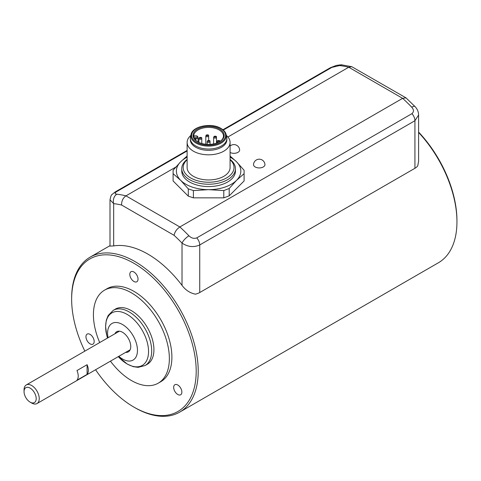 <?xml version="1.0" encoding="UTF-8"?>
<svg xmlns="http://www.w3.org/2000/svg" width="481" height="481" viewBox="0 0 481 481"><rect width="100%" height="100%" fill="white"/><g stroke="black" fill="none" stroke-linecap="round" stroke-linejoin="round"><path stroke-width="0.72" d="M87.085 374.398L76.96 380.243A10.738 6.199 -120 0 0 76.96 370.55L87.085 364.7A10.738 6.199 -120 0 1 87.085 374.398L87.085 364.7M30.129 402.146L31.644 403.018A10.738 6.199 -120 0 0 37.013 403.553A10.738 6.199 -120 0 0 38.66 394.943A10.738 6.199 -120 0 0 31.644 385.479A10.738 6.199 -120 0 0 26.275 384.95A10.738 6.199 -120 0 0 24.05 389.869L24.05 391.618A8.592 4.96 -120 0 0 30.129 402.146A8.592 4.96 -120 0 0 36.201 398.635A8.592 4.96 -120 0 0 30.129 388.113A8.592 4.96 -120 0 0 24.05 391.618M175.745 167.111L125.968 195.851L179.846 226.96L402.627 98.34L406 97.859L415.019 106.572C417.322 108.977 418.518 111.784 418.596 114.989L418.596 161.333L417.742 165.801A12.53 7.233 0 0 1 414.929 168.29L199.741 292.526A12.53 7.233 0 0 1 195.43 294.15C190.133 293.133 185.66 290.211 182.022 285.383A89.502 51.677 -120 0 0 147.841 254.082A89.502 51.677 -120 0 0 113.666 245.923L113.666 203.625L109.999 199.801L109.999 246.104L113.666 245.923M418.596 115.025L414.929 120.713L199.741 244.949C193.777 247.601 187.873 246.981 182.022 243.085A7.161 2.315 -44 0 1 188.955 235.81C191.396 238.185 193.999 238.883 196.759 237.897L411.94 113.66C414.009 111.857 413.937 109.704 411.736 107.191A7.161 2.315 136 0 1 415.019 106.572M219.354 141.907A14.857 8.58 -0 0 0 223.461 135.985A14.857 8.58 -0 0 0 219.108 129.918A14.857 8.58 -0 0 0 202.916 128.06A14.857 8.58 -0 0 0 193.747 135.985A14.857 8.58 -0 0 0 197.847 141.907M194.041 137.686L195.893 137.686A1.431 0.83 -0 0 0 197.324 136.863A1.431 0.83 -0 0 0 195.893 136.033L193.903 136.207M193.813 136.033A14.857 8.58 -0 0 0 193.765 136.424M230.08 155.994L236.508 161.76L244.101 170.262L244.101 173.671L236.508 180.363L229.196 188.51L223.791 190.572L208.604 189.664L193.41 190.572L188.293 188.865L188.293 196.146L173.1 180.958L173.1 170.262L180.7 161.76L187.103 156.006M188.293 188.865L180.7 180.363L173.1 173.671M244.101 173.671L244.101 180.958L229.196 195.857L223.791 197.853L193.41 197.853L188.293 196.146M229.196 188.51L229.196 195.857M223.791 190.572L223.791 197.853M193.41 190.572L193.41 197.853M230.08 152.465A5.718 3.301 0 0 0 236.351 153.006A5.718 3.301 0 0 0 239.628 149.874A5.73 5.73 0 0 0 230.08 146.056M253.523 164.484A5.718 3.301 0 0 0 259.235 167.935A5.718 3.301 0 0 0 264.947 164.484A5.73 5.73 0 0 0 262.097 159.963A5.73 5.73 0 0 0 253.523 164.484M411.736 107.191A137.837 79.581 60 0 0 402.627 98.34L348.743 67.232L227.916 136.989M187.121 150.956L116.649 191.642C114.586 193.031 114.658 193.879 116.859 194.186A7.161 5.369 96.7 0 0 113.666 203.625A130.676 75.445 -120 0 1 121.627 205.038L174.062 235.311C174.795 231.86 176.719 229.076 179.846 226.96A137.837 79.581 -120 0 1 188.955 235.81M339.64 65.566A137.837 79.581 60 0 1 348.743 67.232L351.725 66.673L342.346 64.971A7.161 5.369 -83.3 0 0 339.64 65.566L331.836 67.406L223.292 130.074M351.725 66.673L406 97.859M116.859 194.186A137.837 79.581 -120 0 1 125.968 195.851C122.926 198.016 121.477 201.082 121.627 205.038M187.121 157.197A32.221 18.603 0 0 0 180.7 161.76A32.221 18.603 0 0 0 180.7 180.363A32.221 18.603 0 0 0 208.604 189.664A32.221 18.603 0 0 0 236.508 180.363A32.221 18.603 0 0 0 236.508 161.76A32.221 18.603 0 0 0 230.08 157.197M235.456 168.723L235.456 171.062A26.852 15.5 180 0 1 218.879 185.383A26.852 15.5 180 0 1 189.616 182.028A26.852 15.5 180 0 1 181.752 171.062L181.752 168.723A26.852 15.5 -0 0 0 208.604 184.229A26.852 15.5 -0 0 0 235.456 168.723A26.852 15.5 -0 0 0 230.08 159.421M187.121 159.421A26.852 15.5 -0 0 0 181.752 168.723M187.121 159.71A25.421 14.677 -0 0 0 192.003 178.667A25.421 14.677 -0 0 0 225.204 178.667A25.421 14.677 -0 0 0 230.08 159.71M190.867 135.42A21.483 12.404 -0 0 0 187.121 142.418L187.121 167.556A21.483 12.404 -0 0 0 208.604 179.96A21.483 12.404 -0 0 0 230.08 167.556L230.08 142.418A21.483 12.404 -0 0 0 226.341 135.42M187.121 142.418A21.483 12.404 -0 0 0 208.604 154.816A21.483 12.404 -0 0 0 230.08 142.418M191.041 134.608L190.488 137.163A18.26 10.54 -0 0 0 190.344 138.48L190.344 139.785A18.26 10.54 -0 0 0 208.604 150.325A18.26 10.54 -0 0 0 226.864 139.785L226.864 138.48A18.26 10.54 -0 0 0 226.719 137.163L226.16 134.608C225.595 132.185 223.869 130.123 220.977 128.427C211.436 122.378 192.147 126.238 191.041 134.608A17.701 10.221 -0 0 0 208.604 146.104A17.701 10.221 -0 0 0 226.16 134.608M190.344 138.48A18.26 10.54 -0 0 0 208.604 149.02A18.26 10.54 -0 0 0 226.864 138.48M219.613 129.04A15.572 8.989 -0 0 0 197.589 129.04A15.572 8.989 -0 0 0 197.589 141.757A15.572 8.989 -0 0 0 219.613 141.757A15.572 8.989 -0 0 0 219.613 129.04M134.933 407.696L133.922 407.112L134.933 407.702A89.502 51.677 60 0 1 134.933 407.696A89.502 51.677 60 0 0 179.684 412.133A89.502 51.677 60 0 0 193.404 340.41A89.502 51.677 60 0 0 134.933 261.538A89.502 51.677 60 0 0 90.181 257.107A89.502 51.677 60 0 0 71.645 298.076L71.645 299.248A88.071 50.848 60 0 1 133.922 263.293A88.071 50.848 60 0 1 196.2 371.158A88.071 50.848 60 0 1 133.922 407.112L133.922 407.112A88.071 50.848 60 0 1 95.581 369.739M179.684 412.133L438.413 262.758A89.502 51.677 -120 0 0 456.95 221.783A89.502 51.677 -120 0 0 418.596 132.467M125.661 352.375A11.634 6.716 -120 0 0 128.349 351.858A11.634 6.716 -120 0 0 130.129 342.532A11.634 6.716 -120 0 0 122.529 332.281A11.634 6.716 -120 0 0 116.709 331.704A11.634 6.716 -120 0 0 114.923 333.772M456.95 221.783L456.95 220.611A88.071 50.848 -120 0 0 418.596 132.077M177.772 385.01A5.802 3.349 60 0 1 181.559 390.127A5.802 3.349 60 0 1 180.67 394.775A5.802 3.349 60 0 1 174.868 391.426A5.802 3.349 60 0 1 174.868 384.722A5.802 3.349 60 0 1 177.772 385.01M133.922 271.999A5.802 3.349 60 0 1 137.71 277.116A5.802 3.349 60 0 1 136.82 281.764A5.802 3.349 60 0 1 131.018 278.415A5.802 3.349 60 0 1 131.018 271.711A5.802 3.349 60 0 1 133.922 271.999M90.073 334.379A5.802 3.349 60 0 1 93.861 339.496A5.802 3.349 60 0 1 92.971 344.143A5.802 3.349 60 0 1 87.169 340.795A5.802 3.349 60 0 1 87.169 334.091A5.802 3.349 60 0 1 90.073 334.379M84.842 351.136A88.071 50.848 60 0 1 71.645 299.248M110.45 361.153A53.704 31.006 -120 0 0 158.243 383.171L160.774 381.71A53.704 31.006 -120 0 0 169.005 338.678A53.704 31.006 -120 0 0 133.922 291.354A53.704 31.006 -120 0 0 107.071 288.696L104.539 290.157A53.704 31.006 -120 0 0 99.711 342.55M158.243 383.171A53.704 31.006 -120 0 0 166.474 340.139A53.704 31.006 -120 0 0 131.391 292.815A53.704 31.006 -120 0 0 104.539 290.157M145.094 365.542L147.318 364.261A31.866 18.398 -120 0 0 152.206 338.726A31.866 18.398 -120 0 0 131.391 310.648A31.866 18.398 -120 0 0 115.458 309.067L113.233 310.353L108.159 315.53L106.331 320.118L105.586 326.419L106.782 335.425L107.534 338.035A30.339 17.514 -120 0 1 127.092 314.376A30.339 17.514 -120 0 1 148.064 356.463A30.339 17.514 -120 0 1 118.272 356.637L127.369 364.141L133.243 366.654L138.131 367.346L145.094 365.542A31.866 18.398 -120 0 0 149.982 340.013A31.866 18.398 -120 0 0 129.167 311.935A31.866 18.398 -120 0 0 113.233 310.353M118.807 356.331A21.122 12.193 -120 0 0 137.344 352.501A21.122 12.193 -120 0 0 122.529 324.531A21.122 12.193 -120 0 0 108.063 337.728M182.022 285.383L182.022 243.085A130.676 75.445 -120 0 0 174.062 235.311M414.929 168.29L414.929 120.713A7.161 4.137 -120 0 0 411.94 113.66M199.741 292.526L199.741 244.949A7.161 4.137 -120 0 0 196.759 237.897M331.836 67.406A7.161 4.137 -120 0 0 330.333 67.737L222.919 129.756M116.649 191.642A7.161 4.137 -120 0 0 115.151 191.973L112.013 194.516C111.4 194.558 110.726 196.338 109.999 199.843L109.999 199.843M220.617 128.463A16.991 9.812 -0 0 0 192.19 132.858A16.991 9.812 -0 0 0 212.999 144.877A16.991 9.812 -0 0 0 220.617 128.463M194.498 138.684L195.893 138.684L195.893 140.428M195.893 137.686L195.893 138.684A2.146 1.239 -0 0 0 198.04 137.446L198.04 142.009M195.893 136.033L195.893 135.907C196.939 135.75 197.655 136.267 198.04 137.446M208.099 140.662A0.715 0.415 180 0 1 209.295 140.849A0.715 0.415 180 0 1 208.417 141.354A0.715 0.415 180 0 1 208.099 140.662M210.035 144.354L210.035 141.54A1.431 0.83 180 0 1 208.604 142.364A1.431 0.83 180 0 1 207.173 141.54L207.173 144.354M217.941 140.662A0.715 0.415 180 0 1 219.138 140.849A0.715 0.415 180 0 1 218.26 141.354A0.715 0.415 180 0 1 217.941 140.662M219.877 141.54A1.431 0.83 180 0 1 219.877 141.57L219.877 141.54C220.057 140.59 219.294 140.284 217.58 140.626L217.015 141.54L217.015 142.965M218.452 142.364A1.431 0.83 180 0 1 217.015 141.54M214.556 136.37A0.715 0.415 180 0 1 215.753 136.556A0.715 0.415 180 0 1 214.875 137.061A0.715 0.415 180 0 1 214.556 136.37M216.492 143.152L216.492 137.247A1.431 0.83 180 0 1 215.061 138.077A1.431 0.83 180 0 1 213.63 137.247L213.63 143.909M206.728 135.035A0.715 0.415 180 0 1 207.924 135.221A0.715 0.415 180 0 1 207.046 135.726A0.715 0.415 180 0 1 206.728 135.035M208.664 140.41L208.664 135.913A1.431 0.83 180 0 1 207.233 136.736A1.431 0.83 180 0 1 205.802 135.913L205.802 144.246M199.837 137.566A0.715 0.415 180 0 1 201.034 137.752A0.715 0.415 180 0 1 200.162 138.257A0.715 0.415 180 0 1 199.837 137.566M201.779 143.482L201.779 138.444A1.431 0.83 180 0 1 200.343 139.268A1.431 0.83 180 0 1 198.912 138.444L198.912 142.442M37.013 403.553L130.135 349.789M26.275 384.95L119.396 331.187M342.346 64.971C342.111 64.682 340.061 64.845 336.201 65.464L330.333 67.737M187.121 150.421L115.151 191.973M193.849 135.907L195.893 135.907M201.779 138.444C201.954 137.494 201.19 137.187 199.483 137.53L198.912 138.444M210.035 141.54C210.215 140.59 209.445 140.284 207.738 140.626L207.173 141.54M216.492 137.247C216.672 136.297 215.909 135.997 214.195 136.339L213.63 137.247M208.664 135.913C208.844 134.963 208.081 134.656 206.367 134.999L205.802 135.913M109.999 245.665L90.181 257.107"/></g></svg>
